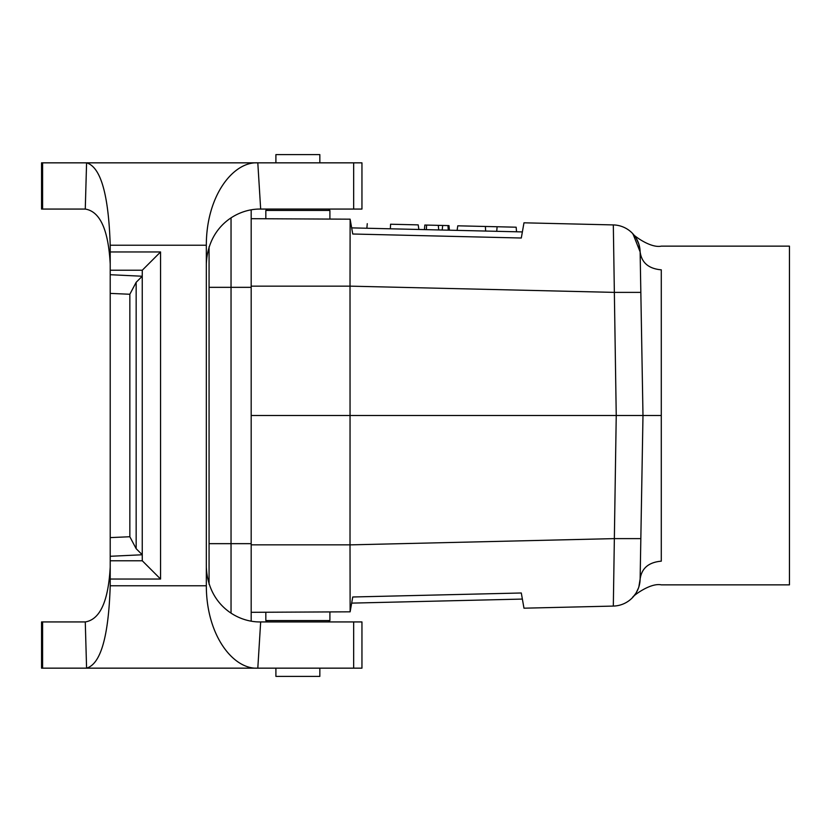 <?xml version="1.0" encoding="UTF-8"?>
<svg xmlns="http://www.w3.org/2000/svg" width="831" height="831" viewBox="0 0 831 831"><rect width="100%" height="100%" fill="white"/><g stroke="black" fill="none" stroke-linecap="round" stroke-linejoin="round"><path stroke-width="1.25" d="M319.842 668.155L319.842 676.392L275.902 676.392L275.902 668.155M275.902 162.845L275.902 154.608L319.842 154.608L319.842 162.845M251.18 218.688L350.131 219.176L350.017 286.144L251.18 286.144M251.18 544.856L350.017 544.856L350.131 611.824L251.18 612.312M638.862 244.127L640.13 251.897C641.615 262.741 648.668 268.714 661.289 269.836C661.289 238.393 661.289 238.393 661.289 269.836L661.289 415.5L642.986 415.5L640.836 538.623L614.099 538.623L350.017 544.876L350.048 415.5L251.18 415.5M350.048 415.5L350.017 286.144L614.099 292.377L640.836 292.377L642.986 415.5L350.048 415.5M640.836 292.377L640.13 251.897L632.973 233.885C630.625 232.981 649.437 248.594 661.289 246.142L789.45 246.142L789.45 584.858L661.289 584.858C649.437 582.406 630.594 598.04 632.973 597.115L635.85 593.344M661.289 415.5L661.289 561.164C661.289 592.607 661.289 592.607 661.289 561.164C648.668 562.286 641.615 568.259 640.13 579.103A27.465 27.465 0 0 1 613.32 606.079L523.977 608.188L521.297 592.991L522.367 599.078L351.669 603.119M351.669 227.881L522.367 231.922L521.297 238.009L352.749 234.01L350.131 219.176M632.807 233.708L635.85 237.656M636.203 238.237L638.852 244.106M637.522 590.311L636.463 592.326M633.534 596.523L632.807 597.292M636.203 592.763L638.499 587.943M639.018 586.354A27.465 27.465 0 0 1 638.852 586.894L640.13 579.103A27.465 27.465 0 0 1 639.278 585.398M640.13 251.897A27.465 27.465 0 0 0 613.32 224.921L616.238 415.5L613.32 606.079A27.465 27.465 0 0 0 638.208 588.712M640.836 538.623L640.13 579.103M523.977 222.812L521.297 238.009L523.977 222.812L613.32 224.921M523.977 608.188L521.297 592.991L352.749 596.99L350.131 611.824M426.365 229.647L426.604 225.076L424.838 225.035L442.705 225.461L438.311 225.357L438.716 229.948M442.185 230.021L442.705 225.461L448.989 225.606L447.971 225.585L448.262 230.166M442.705 225.461L443.692 225.481M496.72 231.33L497.115 226.749L485.408 226.468L485.616 231.06M485.408 226.468L457.777 225.814L457.102 230.374M497.115 226.749L516.155 227.206L516.55 231.776M418.876 229.47L418.19 224.879L390.57 224.225C359.636 223.487 359.636 223.487 390.57 224.225L390.362 228.795M424.828 225.035L424.433 229.605L424.838 225.035M448.989 225.606L449.394 230.197L448.989 225.606M328.536 209.069L329.907 210.44L265.827 210.44L267.198 209.069M267.198 621.931L265.827 620.56L329.907 620.56L328.536 621.931M251.18 209.921L251.18 621.079M231.039 613.049L231.039 217.951M209.069 584.245L209.069 246.755M353.663 668.155L353.663 621.931L361.952 621.931L361.952 668.155L257.807 668.155C233.386 669.609 206.389 635.642 206.327 585.772L206.327 245.228C206.317 195.586 233.324 161.401 257.807 162.845L361.952 162.845L361.952 209.069L353.663 209.069L353.663 162.845M353.663 621.931L260.664 621.931L257.807 668.155L243.525 668.155M41.55 621.931L42.61 621.931L42.61 668.155L41.55 668.155L41.55 621.931M257.807 668.155L86.58 668.155L85.271 621.931L42.61 621.931M110.211 579.041L110.211 560.78L142.288 560.78L160.56 579.041L110.211 579.041L110.211 585.772C108.601 636.536 100.728 664 86.58 668.155L42.61 668.155M85.271 621.931C100.052 619.552 108.362 601.249 110.211 567.002M206.327 567.002C207.947 604.438 236.939 622.429 260.664 621.931M110.211 560.78L110.211 245.228C108.601 194.464 100.728 167 86.58 162.845L257.807 162.845L260.664 209.069L353.663 209.069M110.211 537.605L129.844 536.743L136.159 548.699L142.246 554.765L142.246 276.235L136.159 282.301L129.844 294.257L110.211 293.395M142.288 560.78L142.246 554.765L110.211 556.292M110.211 274.708L142.246 276.235L142.288 270.22L160.56 251.959L160.56 579.041M42.61 209.069L85.271 209.069L86.58 162.845L41.55 162.845L41.55 209.069L42.61 209.069L42.61 162.845M260.664 209.069C236.939 208.571 207.947 226.562 206.327 263.998M110.211 263.998C108.362 229.751 100.052 211.448 85.271 209.069M352.749 596.99L521.297 592.991M251.18 287.339L209.069 287.339M251.18 543.661L209.069 543.661M206.327 245.228L110.211 245.228M110.211 251.959L160.56 251.959M110.211 585.772L206.327 585.772M136.159 548.699L136.159 282.301M129.844 536.743L129.844 294.257M142.288 270.22L110.211 270.22M367.26 223.674L366.866 228.245M329.907 218.688L329.907 210.44M265.827 218.688L265.827 210.44M265.827 612.312L265.827 620.56M329.907 612.312L329.907 620.56"/></g></svg>
